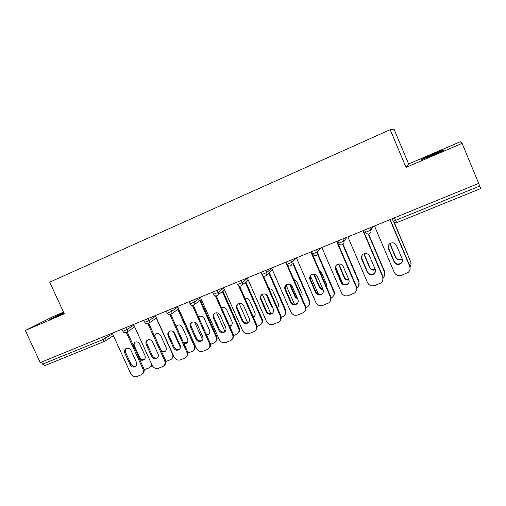 <?xml version="1.0" encoding="UTF-8"?>
<svg xmlns="http://www.w3.org/2000/svg" width="506" height="506" viewBox="0 0 506 506"><rect width="100%" height="100%" fill="white"/><g stroke="black" fill="none" stroke-linecap="round" stroke-linejoin="round"><path stroke-width="0.76" d="M63.965 313.081L49.746 319.273L63.756 312.638M432.965 154.191L443.768 149.839C445.476 149.441 441.808 151.212 432.775 155.146L422.08 159.447C420.442 159.814 424.072 158.062 432.965 154.191M63.535 312.151L52.713 316.794L25.3 330.5L40.246 362.587L478.67 183.4L462.111 143.35L460.27 141.775L408.614 163.957L394.029 129.207L390.189 129.681L49.702 282.152L64.294 313.796L25.3 330.5M394.452 217.82L395.534 220.376L479.72 186.075L478.625 183.419M479.72 186.075L480.7 188.561L396.799 222.627M44.787 365.61L42.561 364.175L41.568 362.043M408.614 163.957L406.027 167.378L462.111 143.35M406.027 167.378L390.189 129.681M402.384 261.178L400.916 263.209C398.121 264.714 395.901 264.132 394.263 261.463L388.614 248.18L388.526 245.201M390.196 219.56L409.803 265.821L410.075 269.122M389.955 219.661L409.715 266.257C410.581 268.686 410.037 270.767 408.083 272.494L401.536 275.27C398.247 276.181 395.793 275.169 394.18 272.234L374.484 225.98M394.123 261.88L388.456 248.56C387.754 246.523 388.266 244.834 390.006 243.5C392.757 242.165 394.914 242.791 396.47 245.385L402.143 258.756C402.82 260.679 402.371 262.31 400.796 263.639C397.994 265.144 395.768 264.562 394.123 261.88L394.263 261.463M389.791 243.652L395.547 257.503C397.14 260.097 399.297 260.66 402.017 259.192L402.238 259.009M409.942 266.902C411.125 265.302 411.359 263.575 410.651 261.722L394.244 222.393M393.858 222.083L410.651 261.722M389.981 243.519L395.679 257.105C397.267 259.692 399.417 260.255 402.125 258.794L402.15 258.775M410.733 261.311L410.992 264.499M375.262 272.209L374.01 273.67C371.29 275.081 369.14 274.48 367.546 271.874L361.929 258.762L362.037 255.328M363.295 230.553L382.795 276.225L382.827 280.267M362.979 230.685L382.625 276.687C383.504 279.141 382.953 281.216 380.974 282.911L374.68 285.548C371.461 286.428 369.051 285.422 367.457 282.531L347.869 236.859M367.331 272.323L361.695 259.167C360.987 257.13 361.499 255.454 363.232 254.151C365.908 252.892 368.007 253.531 369.519 256.068L375.167 269.268C375.85 271.203 375.395 272.823 373.814 274.125C371.088 275.536 368.925 274.935 367.331 272.323L367.546 271.874M348.76 282.829L347.73 283.879C345.092 285.207 342.992 284.6 341.449 282.044L335.857 269.097L336.129 265.384M337.015 241.292L356.414 286.39L356.186 290.956M336.623 241.457L356.167 286.877C357.046 289.343 356.496 291.412 354.504 293.069L348.438 295.586C345.294 296.446 342.929 295.447 341.341 292.588L321.86 247.491M341.152 282.519L335.548 269.534C334.839 267.491 335.345 265.833 337.072 264.562C339.678 263.367 341.714 264.012 343.195 266.504L348.811 279.54C349.501 281.481 349.045 283.088 347.458 284.359C344.807 285.694 342.707 285.08 341.152 282.519L341.449 282.044M322.885 293.094L322.056 293.853C319.488 295.112 317.445 294.486 315.94 291.987L310.38 279.198L310.773 275.315M311.342 251.792L330.633 296.32C331.329 298.078 331.177 299.723 330.165 301.26M310.874 251.982L330.31 296.832C331.202 299.312 330.646 301.361 328.653 302.986L322.796 305.396C319.716 306.231 317.395 305.238 315.82 302.411L296.446 257.877M315.573 292.487L310.001 279.66C309.286 277.623 309.786 275.985 311.5 274.739C314.036 273.607 316.022 274.258 317.471 276.7L323.056 289.571C323.745 291.519 323.302 293.113 321.708 294.359C319.134 295.618 317.091 294.992 315.573 292.487L315.94 291.987M297.617 303.056L296.965 303.6C294.467 304.789 292.474 304.157 291.001 301.709L285.473 289.078L285.947 285.093M287.693 265.372L305.434 306.029C306.181 307.933 305.953 309.666 304.757 311.228M285.707 262.266L305.036 306.566C305.934 309.046 305.384 311.082 303.385 312.67L297.73 314.985C294.713 315.801 292.43 314.814 290.874 312.019L271.608 268.028M290.57 302.227L285.023 289.558C284.309 287.528 284.802 285.903 286.497 284.688C288.97 283.607 290.912 284.271 292.329 286.662L297.882 299.381C298.578 301.323 298.135 302.904 296.548 304.125C294.043 305.32 292.051 304.688 290.57 302.227L291.001 301.709M272.936 312.74L272.437 313.119C270.002 314.251 268.06 313.619 266.618 311.215L261.121 298.73C260.533 297.25 260.71 295.902 261.653 294.694M263.462 276.067L280.792 315.523C281.576 317.54 281.292 319.337 279.945 320.899M262.45 275.372L280.33 316.079C281.228 318.559 280.685 320.583 278.698 322.139L273.215 324.365C270.267 325.156 268.022 324.175 266.479 321.418L247.32 277.952M266.118 311.753L260.609 299.242C259.888 297.218 260.369 295.612 262.051 294.422C264.461 293.391 266.358 294.056 267.75 296.408L273.272 308.97C273.967 310.912 273.531 312.48 271.956 313.669C269.515 314.802 267.566 314.163 266.118 311.753L266.618 311.215M363.833 253.829L369.576 267.661C370.898 269.97 372.814 270.659 375.332 269.723M383.175 277.592C384.794 275.953 385.205 274.043 384.402 271.874L384.566 271.437L368.596 234.012M368.26 234.038L384.402 271.874M364.092 253.727L369.778 267.244C370.999 269.426 372.814 270.16 375.231 269.432M384.566 271.437L384.598 275.353M338.476 264.005L344.188 277.598C345.206 279.533 346.8 280.324 348.969 279.976M351.929 275.953L345.471 260.951M335.56 266.959L342.809 283.758M356.825 288.015L357.128 287.813C359.064 286.194 359.602 284.195 358.748 281.798L358.982 281.342L343.068 244.322M342.739 244.556L358.748 281.798M338.837 263.955L344.459 277.155C345.37 278.933 346.831 279.748 348.836 279.597M358.982 281.342L358.76 285.77M313.726 274.151L319.356 287.313C320.134 288.882 321.392 289.704 323.144 289.786M326.724 287.3L326.623 284.473L321.215 271.988L319.191 269.907M310.437 275.878L318.438 294.296M331.05 298.028L332.044 297.484C333.979 295.902 334.517 293.91 333.656 291.507L333.96 291.026L317.825 253.74M317.477 254.12L333.656 291.507M314.22 274.195L319.697 286.845L322.929 289.274M333.96 291.026C334.637 292.727 334.485 294.321 333.511 295.814M289.603 284.29L295.068 296.82L297.775 299.135M301.816 297.743L302.177 294.037L296.794 281.703L293.777 279.318M286.035 285.017L294.429 304.207M305.852 307.718L307.509 306.933C309.444 305.384 309.982 303.41 309.115 301L309.482 300.501L293.265 263.265M292.847 263.664L309.115 301M290.343 284.574L295.479 296.326L297.439 298.369M309.482 300.501C310.21 302.341 309.988 304.017 308.831 305.542M266.245 294.606L271.305 306.117L272.791 307.882M277.351 307.686C278.585 306.503 278.888 305.067 278.256 303.398L272.911 291.209C272.095 289.596 270.811 288.793 269.047 288.787M262.304 294.283L270.843 313.688M281.216 317.186L283.512 316.18C285.447 314.662 285.979 312.702 285.106 310.292L285.542 309.767L269.281 272.683M268.8 273.107L285.106 310.292M267.566 296.042L271.95 305.966M277.282 307.54L277.92 307.066M285.542 309.767C286.295 311.721 286.023 313.461 284.72 314.985M248.819 322.17L248.459 322.43C246.08 323.511 244.183 322.872 242.772 320.507L237.301 308.179C236.707 306.668 236.897 305.314 237.864 304.119M239.616 286.181L256.694 324.808C257.503 326.92 257.174 328.755 255.701 330.304M238.718 285.915L256.169 325.39C257.067 327.863 256.529 329.861 254.556 331.386L249.243 333.536C246.359 334.308 244.151 333.334 242.621 330.601L223.57 287.661M242.21 321.07L236.726 308.704C236.005 306.693 236.479 305.105 238.143 303.942C240.489 302.955 242.342 303.619 243.715 305.934L249.205 318.344C249.907 320.279 249.471 321.835 247.908 322.999C245.53 324.08 243.626 323.442 242.21 321.07L242.772 320.507M253.342 317.224L253.588 317.079C255.106 315.946 255.53 314.435 254.853 312.556L249.534 300.507C248.503 298.61 246.979 297.851 244.942 298.23M239.161 303.543L247.687 322.796M257.118 326.452L260.033 325.219C261.963 323.732 262.487 321.784 261.615 319.381L262.108 318.837L245.84 281.975M245.302 282.418L261.615 319.381M253.215 316.946L254.467 316.282M262.108 318.837C262.892 320.886 262.57 322.664 261.147 324.169M225.246 331.367L224.999 331.538C222.684 332.568 220.831 331.923 219.44 329.602L214 317.414C213.399 315.889 213.589 314.536 214.582 313.353M216.22 295.909L233.121 333.89C233.955 336.079 233.589 337.938 232.014 339.463M215.354 295.865L232.532 334.491C233.437 336.958 232.905 338.938 230.945 340.43L225.796 342.505C222.969 343.264 220.799 342.29 219.281 339.596L200.332 297.155M218.82 330.184L213.368 317.964C212.646 315.965 213.108 314.397 214.746 313.252C217.036 312.31 218.858 312.974 220.199 315.257L225.663 327.515C226.365 329.45 225.942 330.981 224.392 332.126C222.071 333.157 220.211 332.512 218.82 330.184L219.44 329.602M229.787 326.395L230.698 326.003C232.21 324.89 232.621 323.391 231.944 321.519L226.65 309.609C225.379 307.439 223.646 306.775 221.438 307.629M216.587 312.79L224.955 331.563M233.551 335.516L237.061 334.061C238.971 332.606 239.49 330.677 238.617 328.28L239.167 327.717L222.918 291.108M222.317 291.576L238.617 328.28M229.591 325.959L231.52 325.269M239.167 327.717C239.977 329.836 239.616 331.639 238.092 333.131M202.198 340.348L202.046 340.443C199.788 341.43 197.972 340.785 196.606 338.501L191.205 326.459C190.591 324.928 190.787 323.574 191.78 322.411M193.279 305.308L210.053 342.777C210.913 345.029 210.509 346.907 208.851 348.4M192.425 305.447L209.408 343.397C210.319 345.857 209.794 347.818 207.852 349.279L202.849 351.284C200.079 352.018 197.947 351.056 196.442 348.387L177.6 306.446M195.93 339.102L190.509 327.021C189.788 325.035 190.237 323.486 191.856 322.366C194.089 321.462 195.873 322.132 197.195 324.371L202.628 336.49C203.33 338.413 202.912 339.937 201.382 341.05C199.117 342.043 197.302 341.392 195.93 339.102L196.606 338.501M206.669 335.212L208.295 334.732C209.788 333.637 210.192 332.164 209.516 330.291L204.247 318.521C202.963 316.339 201.23 315.693 199.054 316.585L198.504 316.977M194.595 322.082L202.552 339.83M210.483 344.384L214.576 342.72C216.473 341.291 216.979 339.381 216.106 336.99L216.707 336.408L200.484 300.09M199.832 300.57L216.106 336.99M198.972 316.63L198.573 317.135M206.372 334.555L209.073 334.055M216.707 336.408C217.536 338.59 217.15 340.411 215.537 341.873M179.649 349.127L179.586 349.159C177.378 350.108 175.607 349.456 174.26 347.211L168.89 335.307C168.277 333.777 168.466 332.436 169.459 331.285M170.788 314.416L187.479 351.474C188.352 353.783 187.928 355.661 186.195 357.122M169.946 314.726L186.784 352.106C187.688 354.561 187.176 356.502 185.253 357.932L180.389 359.88C177.676 360.595 175.576 359.633 174.083 356.996L155.348 315.542M173.526 347.831L168.137 335.889C167.416 333.916 167.859 332.385 169.453 331.291C171.635 330.418 173.381 331.088 174.684 333.296L180.085 345.275C180.787 347.186 180.383 348.691 178.871 349.785C176.657 350.734 174.874 350.082 173.526 347.831L174.26 347.211M183.963 343.669L186.353 343.277C187.834 342.208 188.232 340.747 187.549 338.887L182.312 327.249C181.047 325.099 179.352 324.454 177.22 325.307L176.145 326.307M173.229 331.557L180.395 347.458M187.909 353.062L192.558 351.189C194.437 349.798 194.936 347.907 194.057 345.522L194.715 344.921L178.529 308.9M177.827 309.4L194.057 345.522M177.214 325.314L176.385 326.838M183.501 342.638L187.106 342.644M194.715 344.921C195.563 347.154 195.145 348.988 193.469 350.411M157.581 357.704C155.431 358.596 153.697 357.938 152.388 355.737L147.044 343.966C146.43 342.442 146.613 341.114 147.6 339.981M148.745 323.252L165.38 359.987C166.272 362.34 165.823 364.225 164.039 365.642M147.91 323.732L164.627 360.639C165.538 363.08 165.038 365.003 163.134 366.401L158.403 368.286C155.747 368.988 153.679 368.033 152.198 365.427L133.571 324.441M151.604 356.376L146.24 344.573C145.519 342.613 145.949 341.095 147.518 340.026C149.649 339.184 151.364 339.855 152.648 342.031L158.017 353.871C158.726 355.775 158.327 357.261 156.828 358.337C154.672 359.247 152.926 358.59 151.604 356.376L152.388 355.737M161.623 351.689L164.867 351.651C166.329 350.601 166.721 349.153 166.038 347.306L160.832 335.794C159.58 333.675 157.916 333.03 155.835 333.852L154.374 335.687M165.81 361.512L170.99 359.488C172.856 358.122 173.343 356.249 172.464 353.877L172.616 353.745M156.284 318.072L172.464 353.877M155.899 333.821C154.925 334.921 154.735 336.218 155.336 337.711L160.516 349.153C161.8 351.303 163.489 351.936 165.595 351.05L164.867 351.651M173.583 355.882L171.863 358.76M135.987 366.097C133.9 366.894 132.23 366.224 130.965 364.086L125.652 352.448C125.039 350.93 125.216 349.614 126.19 348.501M127.164 331.93L143.748 368.324C144.646 370.708 144.178 372.593 142.35 373.978M126.31 332.493L142.945 368.994C143.849 371.423 143.362 373.32 141.478 374.693L136.873 376.527C134.273 377.204 132.237 376.255 130.769 373.681L112.25 333.157M130.131 364.737L124.799 353.068C124.078 351.12 124.495 349.627 126.045 348.577C128.126 347.767 129.808 348.432 131.073 350.582L136.418 362.29C137.12 364.181 136.734 365.648 135.254 366.705C133.141 367.577 131.434 366.926 130.131 364.737L130.965 364.086M139.479 358.956C140.826 360.304 142.275 360.601 143.818 359.848C145.26 358.824 145.639 357.394 144.963 355.554L139.782 344.169C138.549 342.081 136.917 341.436 134.881 342.227L133.331 345.471M144.153 369.671L149.871 367.615L151.749 364.434M135.007 342.164C134.046 343.251 133.862 344.535 134.457 346.015L139.612 357.337C140.851 359.424 142.483 360.063 144.526 359.273M152.135 365.275L150.706 366.926M392.182 218.75L393.2 221.16L395.534 220.376L396.78 222.653C395.224 223.127 394.029 222.627 393.2 221.16L393.017 221.116M42.561 364.175L102.585 339.722L101.579 337.521M44.692 365.661L104.597 341.329L102.585 339.722L112.541 333.796M369.804 227.896L370.778 230.179L373.105 226.543M374.042 226.656L374.592 226.22M369.253 233.816L369.639 233.627C370.879 232.754 371.259 231.603 370.778 230.179L365.547 232.311M342.859 238.908L343.827 241.16L347.04 237.2M316.547 249.66L317.509 251.887L321.563 247.611M290.842 260.166L291.804 262.361L296.484 257.952M265.726 270.432L266.681 272.601L271.709 268.256M241.179 280.463L242.121 282.607L247.466 278.294M217.175 290.273L218.118 292.392L223.753 288.085M193.703 299.868L194.639 301.955L200.553 297.648M170.743 309.248L171.673 311.316L177.84 306.99M148.283 318.432L149.207 320.469L155.614 316.123M126.304 327.414L127.221 329.431L133.85 325.054M104.786 336.205L105.697 338.204C106.184 339.526 105.899 340.525 104.843 341.208M342.36 244.74L342.714 244.569C343.941 243.715 344.308 242.583 343.827 241.16L338.716 243.241M316.098 255.41L316.414 255.252C317.629 254.423 317.996 253.297 317.509 251.887L312.518 253.917M290.438 265.833L290.735 265.688C291.93 264.878 292.285 263.771 291.804 262.361L286.927 264.347M265.365 276.017L265.637 275.89C266.814 275.093 267.162 273.999 266.681 272.601L261.912 274.543M240.856 285.972L241.109 285.852C242.273 285.074 242.608 283.992 242.121 282.607L237.447 284.517M216.897 295.706L217.125 295.593C218.269 294.834 218.605 293.771 218.118 292.392L213.513 294.283M193.463 305.219L193.678 305.124C194.804 304.378 195.126 303.322 194.639 301.955L190.104 303.834M170.541 314.53L170.743 314.441C171.85 313.714 172.16 312.67 171.673 311.316L167.208 313.176M148.113 323.644L148.302 323.555C149.39 322.847 149.694 321.816 149.207 320.469L144.798 322.316M126.165 332.556L126.342 332.48C127.411 331.778 127.708 330.766 127.221 329.431L122.869 331.266M409.715 266.257L409.803 265.821M388.456 248.56L388.614 248.18M390.208 244.24L390.063 244.6M395.679 257.105L395.547 257.503M382.625 276.687L382.795 276.225M361.695 259.167L361.929 258.762M356.167 286.877L356.414 286.39M335.548 269.534L335.857 269.097M330.31 296.832L330.633 296.32M310.001 279.66L310.38 279.198M305.036 306.566L305.434 306.029M285.023 289.558L285.473 289.078M280.33 316.079L280.792 315.523M260.609 299.242L261.121 298.73M364.339 254.537L364.124 254.916M369.778 267.244L369.576 267.661M339.052 264.6L338.761 265.011M344.459 277.155L344.188 277.598M314.315 274.442L313.96 274.878M319.697 286.845L319.356 287.313M295.479 296.326L295.068 296.82M271.773 305.605L271.305 306.117M256.169 325.39L256.694 324.808M236.726 308.704L237.301 308.179M232.532 334.491L233.121 333.89M213.368 317.964L214 317.414M209.408 343.397L210.053 342.777M190.509 327.021L191.205 326.459M186.784 352.106L187.479 351.474M168.137 335.889L168.89 335.307M164.627 360.639L165.38 359.987M146.24 344.573L147.044 343.966M142.945 368.994L143.748 368.324M124.799 353.068L125.652 352.448M134.457 346.015L133.799 346.496M139.612 357.337L138.967 357.843M364.693 229.983L365.712 232.374C366.534 233.816 367.704 234.31 369.235 233.842L369.639 233.627M337.85 240.957L338.868 243.316C339.678 244.746 340.829 245.227 342.334 244.765L342.714 244.569M311.633 251.672L312.645 254.012C313.448 255.416 314.587 255.891 316.06 255.435L316.414 255.252M286.01 262.14L287.022 264.455C287.813 265.84 288.939 266.314 290.393 265.865L290.735 265.688M272.437 269.919L266.415 275.201M260.976 272.373L261.981 274.663C262.766 276.029 263.879 276.491 265.315 276.048L265.637 275.89M248.231 280.02L241.786 285.302M236.498 282.373L237.504 284.644C238.282 285.991 239.382 286.447 240.805 286.004L241.109 285.852M224.537 289.856L217.713 295.137M212.564 292.158L213.57 294.403C214.335 295.732 215.429 296.181 216.834 295.744L217.125 295.593M201.356 299.444L194.196 304.738M189.162 301.721L190.155 303.948C190.92 305.257 192.002 305.7 193.4 305.263L193.678 305.124M178.662 308.812L171.199 314.118M166.265 311.082L167.252 313.284C168.011 314.58 169.086 315.01 170.471 314.574L170.743 314.441M156.443 317.958L148.707 323.277M143.856 320.241L144.843 322.417C145.595 323.695 146.658 324.118 148.037 323.688L148.302 323.555M134.691 326.901L126.702 332.233M121.927 329.204L122.914 331.36C123.654 332.619 124.716 333.037 126.089 332.6L126.342 332.48M113.388 335.649L105.172 341M400.796 263.639L400.916 263.209M402.125 258.794L402.017 259.192M373.814 274.125L374.01 273.67M347.458 284.359L347.73 283.879M321.708 294.359L322.056 293.853M296.548 304.125L296.965 303.6M271.956 313.669L272.437 313.119M247.908 322.999L248.459 322.43M254.101 316.547L253.588 317.079M224.392 332.126L224.999 331.538M231.274 325.447L230.698 326.003M201.382 341.05L202.046 340.443M208.921 334.156L208.295 334.732M178.871 349.785L179.586 349.159M187.03 342.688L186.353 343.277M156.828 358.337L157.568 357.717M135.254 366.705L135.924 366.167M144.469 359.33L143.818 359.848"/></g></svg>
